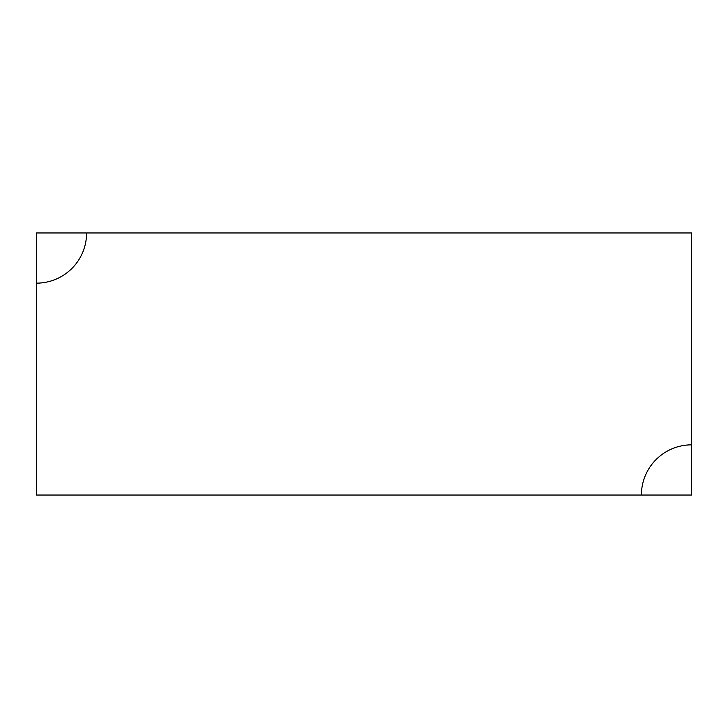 <?xml version="1.0" encoding="UTF-8"?>
<svg xmlns="http://www.w3.org/2000/svg" width="728" height="728" viewBox="0 0 728 728"><rect width="100%" height="100%" fill="white"/><g stroke="black" fill="none" stroke-linecap="round" stroke-linejoin="round"><path stroke-width="1.09" d="M641.404 495.04A50.196 50.196 0 0 1 691.6 444.844L691.6 232.96L36.4 232.96L86.596 232.96L36.4 232.96L36.4 495.04L691.6 495.04L691.6 444.844L691.6 495.04M86.596 232.96L36.4 232.96L86.596 232.96A50.196 50.196 0 0 1 36.4 283.156"/></g></svg>
